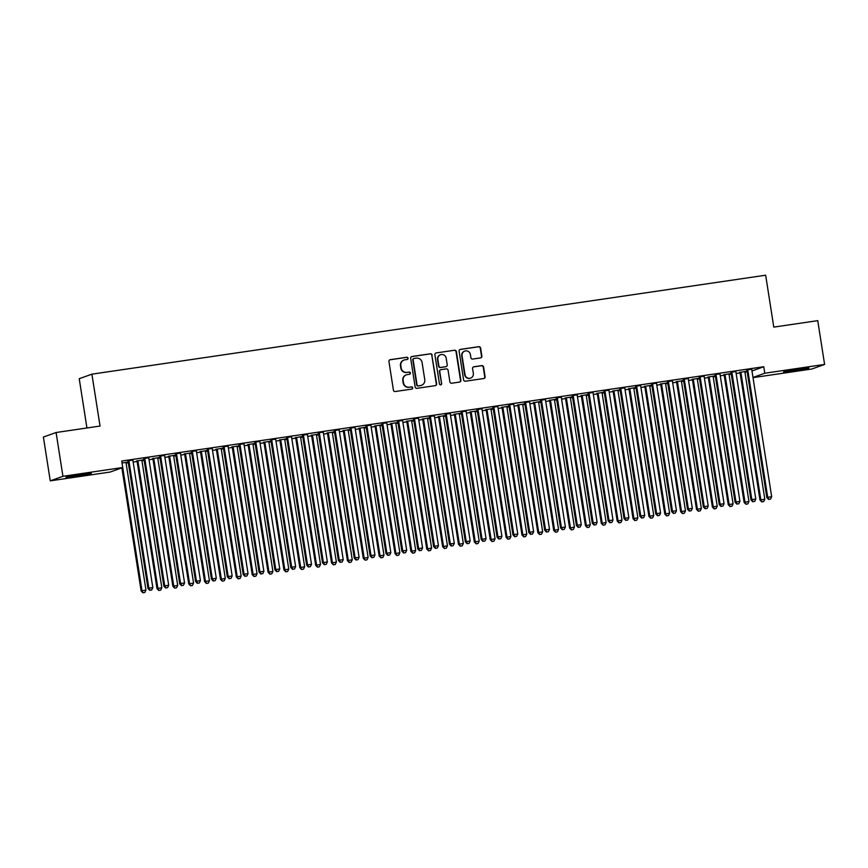 <?xml version="1.0" encoding="UTF-8"?>
<svg xmlns="http://www.w3.org/2000/svg" width="868" height="868" viewBox="0 0 868 868"><rect width="100%" height="100%" fill="white"/><g stroke="black" fill="none" stroke-linecap="round" stroke-linejoin="round"><path stroke-width="1.3" d="M408.058 358.213A1.128 1.096 70.3 0 0 406.799 357.258L390.242 359.688A1.617 1.573 70.3 0 0 388.94 361.5L393.421 390.166A1.617 1.573 70.3 0 0 395.233 391.522L411.779 389.092A1.128 1.096 70.3 0 0 412.701 387.822A1.128 1.096 70.3 0 0 411.432 386.868L409.295 387.182A5.165 5.034 70.3 0 1 403.511 382.821L403.132 380.434A5.165 5.034 70.3 0 1 407.32 374.607L409.468 374.292A1.128 1.096 70.3 0 0 410.38 373.012A1.128 1.096 70.3 0 0 409.11 372.057L406.973 372.372A5.165 5.034 70.3 0 1 401.19 368.01L400.821 365.623A5.165 5.034 70.3 0 1 405.009 359.797L407.146 359.482A1.128 1.096 70.3 0 0 408.058 358.213M407.179 359.482A1.128 1.096 70.3 0 0 406.452 357.377L389.906 359.808A1.617 1.573 70.3 0 0 389.786 359.829M411.812 389.092A1.128 1.096 70.3 0 0 411.096 386.987L409.295 387.182M409.49 374.282A1.128 1.096 70.3 0 0 408.774 372.188L406.973 372.372M793.536 370.918A12.814 0.542 -8.9 0 1 783.544 371.938A12.814 0.542 -8.9 0 1 798.875 368.998A12.814 0.542 -8.9 0 1 808.867 367.967A12.814 0.542 -8.9 0 1 793.536 370.918M75.983 476.293A12.814 0.542 -8.9 0 1 65.99 477.324A12.814 0.542 -8.9 0 1 81.321 474.384A12.814 0.542 -8.9 0 1 91.314 473.353A12.814 0.542 -8.9 0 1 75.983 476.293M480.546 357.898A1.617 1.573 70.3 0 0 481.859 356.086L480.601 348.046A1.617 1.573 70.3 0 0 478.789 346.679L460.42 349.381A1.617 1.573 70.3 0 0 459.107 351.204L463.599 379.858A1.617 1.573 70.3 0 0 465.4 381.215L483.78 378.524A1.617 1.573 70.3 0 0 485.093 376.701L483.563 366.99A1.617 1.573 70.3 0 0 481.762 365.623L473.895 366.784A1.617 1.573 70.3 0 0 472.583 368.596L473.342 373.414A4.318 4.21 70.3 0 1 470.63 378.09A4.318 4.21 70.3 0 1 465.009 374.64L462.058 355.771A4.318 4.21 70.3 0 1 464.76 351.106A4.318 4.21 70.3 0 1 470.391 354.556L470.879 357.692A1.617 1.573 70.3 0 0 472.691 359.059L480.546 357.898M751.981 370.961L763.764 366.741L121.737 461.027L122.757 467.516L110.084 472.062L50.257 480.85L62.941 476.304L122.757 467.516M763.764 366.741L764.773 373.229L824.6 364.441L811.916 368.987L753.023 377.634M50.257 480.85L43.4 437.06L56.084 432.514L100.037 426.058L91.91 374.162L765.663 275.21L773.789 327.106L817.743 320.65L824.6 364.441M56.084 432.514L62.941 476.304M432.166 355.153A1.617 1.573 70.3 0 0 430.354 353.797L411.974 356.498A1.617 1.573 70.3 0 0 410.662 358.31L415.154 386.965A1.617 1.573 70.3 0 0 416.966 388.332L435.345 385.631A1.617 1.573 70.3 0 0 436.647 383.808L431.819 355.283A1.617 1.573 70.3 0 0 430.007 353.916L411.627 356.618A1.617 1.573 70.3 0 0 411.508 356.639M436.192 352.94L454.572 350.238A1.617 1.573 70.3 0 1 456.384 351.605L460.865 380.26A1.617 1.573 70.3 0 1 459.563 382.072L451.696 383.233A1.617 1.573 70.3 0 1 449.884 381.866L448.072 370.245A1.617 1.573 70.3 0 0 446.26 368.889L441.042 369.649A1.617 1.573 70.3 0 0 439.74 371.471L441.628 383.569A1.128 1.096 70.3 0 1 440.922 384.795A1.128 1.096 70.3 0 1 439.447 383.895L434.89 354.752A1.617 1.573 70.3 0 1 436.192 352.94L454.572 350.238M91.91 374.162L79.227 378.708L86.941 427.978M735.977 371.526L730.78 372.296M731.181 373.5L723.923 374.748M729.12 373.989L730.845 373.555M704.241 376.191L699.044 376.951M699.445 378.166L692.187 379.414M697.384 378.643L699.109 378.209M672.505 380.846L667.308 381.616M667.709 382.821L660.45 384.068M665.647 383.309L667.373 382.875M640.768 385.511L635.571 386.271M635.973 387.486L628.714 388.734M633.911 387.974L635.636 387.529M609.032 390.177L603.835 390.936M604.236 392.152L596.978 393.399M602.175 392.629L603.9 392.195M577.296 394.831L572.099 395.602M572.5 396.806L565.242 398.054M570.439 397.294L572.164 396.86M545.56 399.497L540.363 400.256M540.764 401.472L533.505 402.719M538.702 401.949L540.428 401.515M513.823 404.152L508.626 404.922M509.028 406.126L501.769 407.374M506.966 406.615L508.691 406.181M482.087 408.817L476.89 409.577M477.291 410.792L470.033 412.04M475.23 411.269L476.955 410.835M450.351 413.483L445.154 414.242M445.555 415.446L438.297 416.694M443.494 415.935L445.23 415.501M418.615 418.137L413.418 418.897M413.819 420.112L406.56 421.36M411.757 420.6L413.493 420.166M386.878 422.803L381.681 423.562M382.083 424.777L374.824 426.025M380.021 425.255L381.757 424.821M355.142 427.457L349.945 428.228M350.346 429.432L343.088 430.68M348.285 429.92L350.021 429.486M323.406 432.123L318.209 432.882M318.61 434.098L311.352 435.345M316.56 434.575L318.285 434.141M291.67 436.778L286.473 437.548M286.874 438.752L279.615 440M284.823 439.241L286.548 438.807M259.933 441.443L254.736 442.203M255.138 443.418L247.879 444.666M253.087 443.906L254.812 443.461M228.197 446.109L223 446.868M223.401 448.083L216.143 449.331M221.351 448.561L223.076 448.127M196.461 450.763L191.264 451.534M191.665 452.738L184.407 453.986M189.615 453.226L191.34 452.792M164.725 455.429L159.528 456.188M159.929 457.403L152.681 458.651M157.878 457.881L159.603 457.447M132.988 460.083L127.791 460.854M126.142 462.546L127.867 462.112M122.041 462.969L128.193 462.058M126.088 463.078L128.301 462.752M133.151 462.036L137.068 461.472M141.951 460.745L144.175 460.42M149.025 459.714L152.931 459.139M157.824 458.423L160.037 458.098M164.887 457.382L168.804 456.807M173.687 456.091L175.911 455.765M180.761 455.049L184.667 454.474M189.56 453.758L191.774 453.432M196.624 452.716L200.541 452.141M205.423 451.425L207.647 451.1M212.497 450.384L216.403 449.819M221.297 449.092L223.51 448.767M228.36 448.062L232.277 447.487M237.159 446.77L239.384 446.445M244.233 445.729L248.139 445.154M253.033 444.438L255.246 444.112M260.096 443.396L264.013 442.821M268.896 442.105L271.12 441.779M275.97 441.063L279.876 440.488M284.769 439.772L286.983 439.447M291.832 438.731L295.738 438.166M300.632 437.439L302.856 437.114M307.706 436.409L311.612 435.834M316.505 435.118L318.719 434.792M323.569 434.076L327.475 433.501M332.368 432.785L334.592 432.459M339.442 431.743L343.348 431.168M348.242 430.452L350.455 430.127M355.305 429.41L359.211 428.835M364.104 428.119L366.329 427.794M371.178 427.089L375.084 426.514M379.978 425.787L382.191 425.461M387.041 424.756L390.947 424.181M395.841 423.465L398.065 423.139M402.915 422.423L406.821 421.848M411.714 421.132L413.928 420.806M418.777 420.09L422.683 419.515M427.577 418.799L429.801 418.474M434.651 417.758L438.557 417.183M443.45 416.466L445.664 416.141M450.514 415.436L454.42 414.861M459.313 414.134L461.537 413.808M466.387 413.103L470.293 412.528M475.187 411.812L477.4 411.486M482.25 410.77L486.156 410.195M491.049 409.479L493.274 409.154M498.124 408.437L502.029 407.862M506.923 407.146L509.136 406.821M513.986 406.105L517.892 405.53M522.786 404.814L524.999 404.488M529.86 403.783L533.766 403.208M538.659 402.481L540.872 402.155M545.722 401.45L549.628 400.875M554.522 400.159L556.735 399.833M561.596 399.117L565.502 398.542M570.395 397.826L572.609 397.501M577.459 396.784L581.365 396.209M586.258 395.493L588.471 395.168M593.332 394.452L597.238 393.888M602.132 393.161L604.345 392.835M609.195 392.13L613.101 391.555M617.994 390.839L620.208 390.513M625.068 389.797L628.975 389.222M633.868 388.506L636.081 388.18M640.931 387.464L644.837 386.889M649.731 386.173L651.944 385.848M656.805 385.132L660.711 384.557M665.604 383.84L667.817 383.515M672.667 382.799L676.573 382.235M681.467 381.508L683.68 381.182M688.541 380.477L692.447 379.902M697.34 379.186L699.554 378.86M704.404 378.144L708.31 377.569M713.203 376.853L715.416 376.528M720.266 375.811L724.183 375.236M729.077 374.52L731.29 374.195M736.14 373.479L740.046 372.904M744.939 372.188L747.153 371.862M144.066 459.736L136.808 460.973M142.005 460.214L143.73 459.78M148.862 457.761L143.665 458.521M175.803 455.071L168.544 456.318M173.741 455.559L175.466 455.114M180.598 453.096L175.401 453.856M207.539 450.405L200.28 451.653M205.477 450.893L207.202 450.459M212.334 448.43L207.137 449.201M239.275 445.751L232.016 446.998M237.214 446.228L238.939 445.794M244.071 443.776L238.874 444.535M271.011 441.085L263.753 442.333M268.95 441.573L270.675 441.139M275.807 439.11L270.61 439.881M302.748 436.43L295.489 437.678M300.686 436.908L302.411 436.474M307.543 434.456L302.346 435.215M334.484 431.765L327.225 433.013M332.422 432.253L334.147 431.819M339.279 429.79L334.082 430.55M366.22 427.099L358.961 428.347M364.159 427.588L365.884 427.154M371.016 425.125L365.808 425.895M397.956 422.445L390.698 423.692M395.895 422.922L397.62 422.488M402.752 420.47L397.544 421.23M429.693 417.779L422.434 419.027M427.631 418.267L429.356 417.834M434.488 415.805L429.28 416.575M461.429 413.125L454.17 414.372M459.367 413.602L461.092 413.168M466.224 411.15L461.016 411.909M493.165 408.459L485.906 409.707M491.104 408.947L492.829 408.513M497.961 406.484L492.753 407.255M524.901 403.804L517.643 405.041M522.84 404.282L524.565 403.848M529.686 401.83L524.489 402.589M556.627 399.139L549.379 400.387M554.576 399.627L556.301 399.182M561.422 397.164L556.225 397.924M588.363 394.473L581.115 395.721M586.312 394.962L588.037 394.528M593.159 392.499L587.962 393.269M620.099 389.819L612.851 391.067M618.049 390.296L619.774 389.862M624.895 387.844L619.698 388.604M651.835 385.153L644.588 386.401M649.785 385.642L651.51 385.208M656.631 383.179L651.434 383.949M683.572 380.499L676.324 381.746M681.521 380.976L683.246 380.542M688.367 378.524L683.17 379.283M715.308 375.833L708.06 377.081M713.257 376.321L714.982 375.887M720.104 373.858L714.906 374.618M747.044 371.168L739.796 372.415M744.994 371.656L746.719 371.222M751.84 369.193L746.643 369.963M752.99 377.45L764.773 373.229M404.054 360.036L403.718 360.155A5.165 5.034 70.3 0 0 400.474 365.743L400.821 365.623M406.625 372.491A5.165 5.034 70.3 0 1 400.853 368.13L400.474 365.743M406.376 374.835L406.04 374.965A5.165 5.034 70.3 0 0 402.795 380.553L403.132 380.434M408.947 387.302A5.165 5.034 70.3 0 1 403.164 382.94L402.795 380.553M435.465 385.609A1.617 1.573 70.3 0 0 436.311 383.938L431.819 355.283M414.036 358.473A1.128 1.096 70.3 0 0 413.125 359.743L417.063 384.893A1.128 1.096 70.3 0 0 418.322 385.848L420.579 385.522A5.165 5.034 70.3 0 0 424.767 379.696L422.076 362.499A5.165 5.034 70.3 0 0 416.293 358.137L414.036 358.473M413.83 358.527L413.493 358.647A1.128 1.096 70.3 0 0 412.777 359.873L413.125 359.743M421.533 385.284L421.186 385.403A5.165 5.034 70.3 0 1 420.242 385.642L417.985 385.978A1.128 1.096 70.3 0 1 416.716 385.023L412.777 359.873M459.682 382.05A1.617 1.573 70.3 0 0 460.528 380.379L456.036 351.724A1.617 1.573 70.3 0 0 454.235 350.357M440.749 369.725L440.401 369.844A1.617 1.573 70.3 0 0 439.392 371.591L441.628 383.569M440.749 384.839A1.128 1.096 70.3 0 0 441.291 383.689M446.185 358.191A4.318 4.21 70.3 0 0 440.553 354.741A4.318 4.21 70.3 0 0 437.852 359.406L438.882 366.057A1.617 1.573 70.3 0 0 440.694 367.424L445.913 366.654A1.617 1.573 70.3 0 0 447.215 364.831L446.185 358.191M440.553 354.741L440.217 354.86A4.318 4.21 70.3 0 0 437.505 359.536L437.852 359.406M446.206 366.578L445.859 366.708A1.617 1.573 70.3 0 1 445.566 366.773L440.347 367.544A1.617 1.573 70.3 0 1 438.546 366.177L437.505 359.536M464.76 351.106L464.423 351.225A4.318 4.21 70.3 0 0 461.711 355.902L462.058 355.771M470.63 378.09L470.293 378.209A4.318 4.21 70.3 0 1 464.662 374.759L461.711 355.902M483.899 378.491A1.617 1.573 70.3 0 0 484.745 376.82L483.226 367.11A1.617 1.573 70.3 0 0 481.414 365.743L473.548 366.904A1.617 1.573 70.3 0 0 473.429 366.925M480.677 357.876A1.617 1.573 70.3 0 0 481.512 356.205L480.254 348.166A1.617 1.573 70.3 0 0 478.452 346.799L460.073 349.5A1.617 1.573 70.3 0 0 459.953 349.522M121.867 467.841L141.137 590.956L145.965 590.066L126.099 463.23A1.638 1.606 -109.7 0 1 126.12 462.611L126.185 462.362M122.724 467.537L141.994 590.641L142.916 592.79L144.847 592.432L143.263 592.67M145.965 590.066L144.847 592.432M142.916 592.79L141.137 590.956M128.985 461.353L128.138 461.667L147.994 588.493L148.851 588.189L128.985 461.353A1.638 1.606 70.3 0 0 128.779 460.767L128.648 460.539M150.11 590.207L151.705 589.98L150.11 590.207L148.851 588.189L152.822 587.603L132.956 460.778A1.638 1.606 70.3 0 1 132.978 460.149L133.032 459.899M128.138 461.667A1.638 1.606 70.3 0 0 127.922 461.071L127.694 460.68M147.994 588.493L149.773 590.338M151.705 589.98L152.822 587.603M136.71 460.81L136.938 461.201A1.638 1.606 -109.7 0 1 137.144 461.787L157.01 588.623L161.828 587.734L141.972 460.897A1.638 1.606 -109.7 0 1 141.994 460.279L142.048 460.029M137.665 460.669L137.795 460.897A1.638 1.606 -109.7 0 1 138.001 461.483L157.868 588.309L158.79 590.457L160.721 590.11L159.126 590.338M161.828 587.734L160.721 590.11M158.79 590.457L157.01 588.623M152.584 458.478L152.811 458.868A1.638 1.606 -109.7 0 1 153.018 459.465L172.873 586.291L177.701 585.401L157.835 458.575A1.638 1.606 -109.7 0 1 157.857 457.946L157.911 457.696M153.528 458.337L153.669 458.564A1.638 1.606 -109.7 0 1 153.875 459.15L173.73 585.987L174.652 588.135L176.584 587.777L175 588.005M177.701 585.401L176.584 587.777M174.652 588.135L172.873 586.291M144.858 459.031L144.001 459.335L163.868 586.16L164.714 585.857L144.858 459.031A1.638 1.606 70.3 0 0 144.652 458.434L144.522 458.217M165.983 587.886L167.567 587.647L165.983 587.886L164.714 585.857L168.685 585.271L148.829 458.445A1.638 1.606 70.3 0 1 148.84 457.816L148.905 457.566M144.001 459.335A1.638 1.606 70.3 0 0 143.795 458.749L143.567 458.358M163.868 586.16L165.636 588.005M167.567 587.647L168.685 585.271M160.721 456.698L159.875 457.002L179.73 583.828L180.587 583.524L160.721 456.698A1.638 1.606 70.3 0 0 160.515 456.112L160.385 455.884M181.846 585.553L183.441 585.314L181.846 585.553L180.587 583.524L184.558 582.938L164.692 456.112A1.638 1.606 70.3 0 1 164.714 455.494L164.768 455.244M159.875 457.002A1.638 1.606 70.3 0 0 159.658 456.416L159.43 456.026M179.73 583.828L181.51 585.672M183.441 585.314L184.558 582.938M168.446 456.156L168.674 456.546A1.638 1.606 -109.7 0 1 168.88 457.132L188.747 583.958L193.564 583.068L173.708 456.243A1.638 1.606 -109.7 0 1 173.73 455.613L173.784 455.364M169.401 456.015L169.531 456.232A1.638 1.606 -109.7 0 1 169.737 456.828L189.604 583.654L190.526 585.802L192.457 585.444L190.862 585.683M193.564 583.068L192.457 585.444M190.526 585.802L188.747 583.958M184.309 453.823L184.548 454.214A1.638 1.606 -109.7 0 1 184.754 454.799L204.609 581.625L209.438 580.735L189.571 453.91A1.638 1.606 -109.7 0 1 189.593 453.291L189.647 453.031M185.264 453.682L185.405 453.899A1.638 1.606 -109.7 0 1 185.611 454.496L205.466 581.321L206.389 583.47L208.32 583.112L206.736 583.35M209.438 580.735L208.32 583.112M206.389 583.47L204.609 581.625M176.595 454.365L175.737 454.669L195.604 581.506L196.45 581.191L176.595 454.365A1.638 1.606 70.3 0 0 176.388 453.78L176.258 453.552M197.72 583.22L199.304 582.992L197.72 583.22L196.45 581.191L200.421 580.616L180.566 453.78A1.638 1.606 70.3 0 1 180.577 453.161L180.642 452.912M175.737 454.669A1.638 1.606 70.3 0 0 175.531 454.083L175.303 453.693M195.604 581.506L197.372 583.339M199.304 582.992L200.421 580.616M192.457 452.033L191.6 452.336L211.466 579.173L212.324 578.869L192.457 452.033A1.638 1.606 70.3 0 0 192.251 451.447L192.121 451.219M213.582 580.887L215.177 580.659L213.582 580.887L212.324 578.869L216.295 578.283L196.428 451.447A1.638 1.606 70.3 0 1 196.45 450.828L196.504 450.579M191.6 452.336A1.638 1.606 70.3 0 0 191.394 451.751L191.166 451.36M211.466 579.173L213.246 581.017M215.177 580.659L216.295 578.283M200.183 451.49L200.41 451.881A1.638 1.606 -109.7 0 1 200.617 452.467L220.483 579.303L225.3 578.413L205.445 451.577A1.638 1.606 -109.7 0 1 205.466 450.959L205.521 450.709M201.137 451.349L201.267 451.577A1.638 1.606 -109.7 0 1 201.474 452.163L221.34 578.989L222.262 581.137L224.183 580.79L222.599 581.017M225.3 578.413L224.183 580.79M222.262 581.137L220.483 579.303M208.331 449.7L207.474 450.015L227.329 576.84L228.186 576.536L208.331 449.7A1.638 1.606 70.3 0 0 208.125 449.114L207.994 448.886M229.456 578.555L231.04 578.327L229.456 578.555L228.186 576.536L232.157 575.951L212.302 449.125A1.638 1.606 70.3 0 1 212.313 448.496L212.378 448.246M207.474 450.015A1.638 1.606 70.3 0 0 207.268 449.418L207.04 449.027M227.329 576.84L229.109 578.685M231.04 578.327L232.157 575.951M216.045 449.157L216.284 449.548A1.638 1.606 -109.7 0 1 216.49 450.134L236.346 576.97L241.174 576.081L221.307 449.244A1.638 1.606 -109.7 0 1 221.329 448.626L221.383 448.376M217 449.016L217.13 449.244A1.638 1.606 -109.7 0 1 217.347 449.83L237.203 576.656L238.125 578.815L240.056 578.457L238.472 578.685M241.174 576.081L240.056 578.457M238.125 578.815L236.346 576.97M224.194 447.378L223.336 447.682L243.203 574.507L244.06 574.204L224.194 447.378A1.638 1.606 70.3 0 0 223.987 446.781L223.857 446.564M245.318 576.233L246.913 575.994L245.318 576.233L244.06 574.204L248.031 573.618L228.165 446.792A1.638 1.606 70.3 0 1 228.186 446.174L228.241 445.913M223.336 447.682A1.638 1.606 70.3 0 0 223.13 447.096L222.902 446.705M243.203 574.507L244.982 576.352M246.913 575.994L248.031 573.618M231.919 446.825L232.147 447.215A1.638 1.606 -109.7 0 1 232.353 447.812L252.219 574.638L257.036 573.748L237.181 446.922A1.638 1.606 -109.7 0 1 237.203 446.293L237.257 446.043M232.874 446.684L233.004 446.911A1.638 1.606 -109.7 0 1 233.21 447.497L253.076 574.334L253.998 576.482L255.919 576.124L254.335 576.352M257.036 573.748L255.919 576.124M253.998 576.482L252.219 574.638M240.067 445.045L239.21 445.349L259.065 572.175L259.923 571.871L240.067 445.045A1.638 1.606 70.3 0 0 239.861 444.459L239.731 444.232M261.192 573.9L262.776 573.661L261.192 573.9L259.923 571.871L263.894 571.285L244.038 444.459A1.638 1.606 70.3 0 1 244.049 443.841L244.114 443.591M239.21 445.349A1.638 1.606 70.3 0 0 239.004 444.763L238.776 444.373M259.065 572.175L260.845 574.019M262.776 573.661L263.894 571.285M247.781 444.503L248.02 444.893A1.638 1.606 -109.7 0 1 248.226 445.479L268.082 572.305L272.91 571.415L253.044 444.59A1.638 1.606 -109.7 0 1 253.065 443.96L253.12 443.711M248.736 444.362L248.866 444.579A1.638 1.606 -109.7 0 1 249.083 445.175L268.939 572.001L269.861 574.149L271.793 573.791L270.208 574.03M272.91 571.415L271.793 573.791M269.861 574.149L268.082 572.305M255.93 442.713L255.073 443.016L274.939 569.853L275.796 569.538L255.93 442.713A1.638 1.606 70.3 0 0 255.724 442.127L255.593 441.899M277.055 571.567L278.65 571.339L277.055 571.567L275.796 569.538L279.767 568.963L259.901 442.127A1.638 1.606 70.3 0 1 259.923 441.508L259.977 441.259M255.073 443.016A1.638 1.606 70.3 0 0 254.867 442.43L254.639 442.04M274.939 569.853L276.718 571.686M278.65 571.339L279.767 568.963M263.655 442.17L263.883 442.561A1.638 1.606 -109.7 0 1 264.089 443.147L283.955 569.972L288.773 569.082L268.917 442.257A1.638 1.606 -109.7 0 1 268.939 441.638L268.993 441.378M264.61 442.029L264.74 442.246A1.638 1.606 -109.7 0 1 264.946 442.843L284.812 569.668L285.735 571.817L287.655 571.459L286.071 571.697M288.773 569.082L287.655 571.459M285.735 571.817L283.955 569.972M271.803 440.38L270.946 440.694L290.802 567.52L291.659 567.216L271.803 440.38A1.638 1.606 70.3 0 0 271.597 439.794L271.467 439.566M292.928 569.234L294.512 569.007L292.928 569.234L291.659 567.216L295.63 566.63L275.774 439.805A1.638 1.606 70.3 0 1 275.785 439.175L275.85 438.926M270.946 440.694A1.638 1.606 70.3 0 0 270.74 440.098L270.512 439.707M290.802 567.52L292.581 569.365M294.512 569.007L295.63 566.63M279.518 439.837L279.746 440.228A1.638 1.606 -109.7 0 1 279.963 440.814L299.818 567.65L304.646 566.761L284.78 439.924A1.638 1.606 -109.7 0 1 284.802 439.306L284.856 439.056M280.472 439.696L280.603 439.924A1.638 1.606 -109.7 0 1 280.82 440.51L300.675 567.336L301.597 569.484L303.529 569.137L301.945 569.365M304.646 566.761L303.529 569.137M301.597 569.484L299.818 567.65M287.666 438.047L286.809 438.362L306.675 565.187L307.532 564.884L287.666 438.047A1.638 1.606 70.3 0 0 287.46 437.461L287.33 437.244M308.791 566.902L310.386 566.674L308.791 566.902L307.532 564.884L311.504 564.298L291.637 437.472A1.638 1.606 70.3 0 1 291.659 436.843L291.713 436.593M286.809 438.362A1.638 1.606 70.3 0 0 286.603 437.765L286.375 437.374M306.675 565.187L308.455 567.032M310.386 566.674L311.504 564.298M295.391 437.505L295.619 437.895A1.638 1.606 -109.7 0 1 295.825 438.481L315.692 565.318L320.509 564.428L300.654 437.591A1.638 1.606 -109.7 0 1 300.675 436.973L300.729 436.723M296.346 437.363L296.476 437.591A1.638 1.606 -109.7 0 1 296.682 438.177L316.549 565.014L317.471 567.162L319.391 566.804L317.807 567.032M320.509 564.428L319.391 566.804M317.471 567.162L315.692 565.318M303.54 435.725L302.682 436.029L322.538 562.855L323.395 562.551L303.54 435.725A1.638 1.606 70.3 0 0 303.333 435.128L303.192 434.911M324.665 564.58L326.249 564.341L324.665 564.58L323.395 562.551L327.366 561.965L307.5 435.139A1.638 1.606 70.3 0 1 307.522 434.521L307.587 434.26M302.682 436.029A1.638 1.606 70.3 0 0 302.476 435.443L302.248 435.052M322.538 562.855L324.317 564.699M326.249 564.341L327.366 561.965M311.254 435.172L311.482 435.562A1.638 1.606 -109.7 0 1 311.699 436.159L331.554 562.985L336.383 562.095L316.516 435.269A1.638 1.606 -109.7 0 1 316.538 434.64L316.592 434.391M312.209 435.031L312.339 435.259A1.638 1.606 -109.7 0 1 312.556 435.844L332.411 562.681L333.334 564.829L335.265 564.471L333.681 564.699M336.383 562.095L335.265 564.471M333.334 564.829L331.554 562.985M319.402 433.392L318.545 433.696L338.411 560.533L339.269 560.218L319.402 433.392A1.638 1.606 70.3 0 0 319.196 432.806L319.066 432.579M340.527 562.247L342.122 562.008L340.527 562.247L339.269 560.218L343.229 559.643L323.373 432.806A1.638 1.606 70.3 0 1 323.395 432.188L323.449 431.939M318.545 433.696A1.638 1.606 70.3 0 0 318.339 433.11L318.111 432.72M338.411 560.533L340.191 562.366M342.122 562.008L343.229 559.643M327.127 432.85L327.355 433.24A1.638 1.606 -109.7 0 1 327.561 433.826L347.428 560.652L352.245 559.762L332.39 432.937A1.638 1.606 -109.7 0 1 332.411 432.318L332.466 432.058M328.082 432.709L328.212 432.926A1.638 1.606 -109.7 0 1 328.419 433.523L348.285 560.348L349.207 562.497L351.128 562.139L349.544 562.377M352.245 559.762L351.128 562.139M349.207 562.497L347.428 560.652M335.276 431.06L334.419 431.363L354.274 558.2L355.131 557.885L335.276 431.06A1.638 1.606 70.3 0 0 335.07 430.474L334.929 430.246M356.401 559.914L357.985 559.686L356.401 559.914L355.131 557.885L359.102 557.31L339.236 430.474A1.638 1.606 70.3 0 1 339.258 429.855L339.323 429.606M334.419 431.363A1.638 1.606 70.3 0 0 334.213 430.778L333.985 430.387M354.274 558.2L356.054 560.034M357.985 559.686L359.102 557.31M342.99 430.517L343.218 430.908A1.638 1.606 -109.7 0 1 343.435 431.494L363.291 558.319L368.119 557.43L348.252 430.604A1.638 1.606 -109.7 0 1 348.274 429.986L348.328 429.736M343.945 430.376L344.075 430.604A1.638 1.606 -109.7 0 1 344.292 431.19L364.148 558.015L365.07 560.164L367.001 559.806L365.417 560.044M368.119 557.43L367.001 559.806M365.07 560.164L363.291 558.319M351.139 428.727L350.281 429.042L370.148 555.867L371.005 555.563L351.139 428.727A1.638 1.606 70.3 0 0 350.932 428.141L350.802 427.913M372.264 557.582L373.858 557.354L372.264 557.582L371.005 555.563L374.965 554.977L355.11 428.152A1.638 1.606 70.3 0 1 355.131 427.523L355.186 427.273M350.281 429.042A1.638 1.606 70.3 0 0 350.075 428.445L349.847 428.054M370.148 555.867L371.927 557.712M373.858 557.354L374.965 554.977M358.864 428.184L359.092 428.575A1.638 1.606 -109.7 0 1 359.298 429.161L379.164 555.997L383.981 555.108L364.126 428.271A1.638 1.606 -109.7 0 1 364.148 427.653L364.202 427.403M359.819 428.043L359.949 428.271A1.638 1.606 -109.7 0 1 360.155 428.857L380.021 555.683L380.944 557.831L382.864 557.484L381.28 557.712M383.981 555.108L382.864 557.484M380.944 557.831L379.164 555.997M367.012 426.394L366.155 426.709L386.01 553.534L386.868 553.231L367.012 426.394A1.638 1.606 70.3 0 0 366.806 425.808L366.665 425.591M388.137 555.26L389.721 555.021L388.137 555.26L386.868 553.231L390.839 552.645L370.972 425.819A1.638 1.606 70.3 0 1 370.994 425.19L371.048 424.94M366.155 426.709A1.638 1.606 70.3 0 0 365.949 426.123L365.721 425.721M386.01 553.534L387.79 555.379M389.721 555.021L390.839 552.645M374.726 425.852L374.954 426.242A1.638 1.606 -109.7 0 1 375.171 426.839L395.027 553.665L399.855 552.775L379.989 425.938A1.638 1.606 -109.7 0 1 380.01 425.32L380.065 425.07M375.681 425.711L375.811 425.938A1.638 1.606 -109.7 0 1 376.028 426.524L395.884 553.361L396.806 555.509L398.738 555.151L397.153 555.379M399.855 552.775L398.738 555.151M396.806 555.509L395.027 553.665M382.875 424.072L382.018 424.376L401.884 551.202L402.741 550.898L382.875 424.072A1.638 1.606 70.3 0 0 382.669 423.476L382.538 423.259M404 552.927L405.595 552.688L404 552.927L402.741 550.898L406.701 550.312L386.846 423.486A1.638 1.606 70.3 0 1 386.868 422.868L386.922 422.607M382.018 424.376A1.638 1.606 70.3 0 0 381.811 423.79L381.584 423.4M401.884 551.202L403.663 553.046M405.595 552.688L406.701 550.312M390.6 423.519L390.828 423.909A1.638 1.606 -109.7 0 1 391.034 424.506L410.9 551.332L415.718 550.442L395.862 423.617A1.638 1.606 -109.7 0 1 395.884 422.987L395.938 422.738M391.555 423.378L391.685 423.606A1.638 1.606 -109.7 0 1 391.891 424.192L411.757 551.028L412.68 553.176L414.6 552.818L413.016 553.046M415.718 550.442L414.6 552.818M412.68 553.176L410.9 551.332M398.748 421.739L397.891 422.043L417.747 548.88L418.604 548.565L398.748 421.739A1.638 1.606 70.3 0 0 398.531 421.154L398.401 420.926M419.873 550.594L421.457 550.355L419.873 550.594L418.604 548.565L422.575 547.99L402.709 421.154A1.638 1.606 70.3 0 1 402.73 420.535L402.785 420.286M397.891 422.043A1.638 1.606 70.3 0 0 397.685 421.457L397.446 421.067M417.747 548.88L419.526 550.713M421.457 550.355L422.575 547.99M406.463 421.197L406.691 421.588A1.638 1.606 -109.7 0 1 406.908 422.173L426.763 548.999L431.591 548.109L411.725 421.284A1.638 1.606 -109.7 0 1 411.747 420.665L411.801 420.405M407.417 421.056L407.548 421.273A1.638 1.606 -109.7 0 1 407.765 421.87L427.62 548.695L428.542 550.844L430.474 550.486L428.89 550.724M431.591 548.109L430.474 550.486M428.542 550.844L426.763 548.999M414.611 419.407L413.754 419.711L433.62 546.547L434.477 546.232L414.611 419.407A1.638 1.606 70.3 0 0 414.405 418.821L414.275 418.593M435.736 548.261L437.32 548.034L435.736 548.261L434.477 546.232L438.438 545.657L418.582 418.821A1.638 1.606 70.3 0 1 418.604 418.202L418.658 417.953M413.754 419.711A1.638 1.606 70.3 0 0 413.548 419.125L413.32 418.734M433.62 546.547L435.4 548.381M437.32 548.034L438.438 545.657M422.336 418.864L422.564 419.255A1.638 1.606 -109.7 0 1 422.77 419.841L442.637 546.677L447.454 545.777L427.599 418.951A1.638 1.606 -109.7 0 1 427.62 418.333L427.674 418.083M423.291 418.723L423.421 418.951A1.638 1.606 -109.7 0 1 423.627 419.537L443.494 546.363L444.416 548.511L446.336 548.153L444.752 548.392M447.454 545.777L446.336 548.153M444.416 548.511L442.637 546.677M430.485 417.074L429.627 417.389L449.483 544.214L450.34 543.91L430.485 417.074A1.638 1.606 70.3 0 0 430.268 416.488L430.137 416.26M451.61 545.929L453.194 545.701L451.61 545.929L450.34 543.91L454.311 543.325L434.445 416.499A1.638 1.606 70.3 0 1 434.467 415.87L434.521 415.62M429.627 417.389A1.638 1.606 70.3 0 0 429.421 416.792L429.183 416.401M449.483 544.214L451.262 546.059M453.194 545.701L454.311 543.325M438.199 416.531L438.427 416.922A1.638 1.606 -109.7 0 1 438.644 417.508L458.499 544.344L463.328 543.455L443.461 416.618A1.638 1.606 -109.7 0 1 443.483 416L443.537 415.75M439.154 416.39L439.284 416.618A1.638 1.606 -109.7 0 1 439.501 417.204L459.356 544.03L460.279 546.178L462.21 545.831L460.626 546.059M463.328 543.455L462.21 545.831M460.279 546.178L458.499 544.344M446.347 414.741L445.49 415.056L465.356 541.882L466.214 541.578L446.347 414.741A1.638 1.606 70.3 0 0 446.141 414.155L446.011 413.938M467.472 543.607L469.056 543.368L467.472 543.607L466.214 541.578L470.174 540.992L450.318 414.166A1.638 1.606 70.3 0 1 450.34 413.537L450.394 413.287M445.49 415.056A1.638 1.606 70.3 0 0 445.284 414.47L445.056 414.069M465.356 541.882L467.136 543.726M469.056 543.368L470.174 540.992M454.072 414.199L454.3 414.589A1.638 1.606 -109.7 0 1 454.506 415.186L474.373 542.012L479.19 541.122L459.335 414.296A1.638 1.606 -109.7 0 1 459.356 413.667L459.411 413.418M455.027 414.058L455.157 414.286A1.638 1.606 -109.7 0 1 455.364 414.871L475.23 541.708L476.141 543.856L478.073 543.498L476.489 543.726M479.19 541.122L478.073 543.498M476.141 543.856L474.373 542.012M462.221 412.419L461.364 412.723L481.219 539.549L482.076 539.245L462.221 412.419A1.638 1.606 70.3 0 0 462.004 411.823L461.874 411.606M483.346 541.274L484.93 541.035L483.346 541.274L482.076 539.245L486.047 538.659L466.181 411.833A1.638 1.606 70.3 0 1 466.203 411.215L466.257 410.955M461.364 412.723A1.638 1.606 70.3 0 0 461.147 412.137L460.919 411.747M481.219 539.549L482.999 541.393M484.93 541.035L486.047 538.659M469.935 411.866L470.163 412.267A1.638 1.606 -109.7 0 1 470.38 412.853L490.236 539.679L495.064 538.789L475.197 411.964A1.638 1.606 -109.7 0 1 475.219 411.334L475.273 411.085M470.89 411.736L471.02 411.953A1.638 1.606 -109.7 0 1 471.237 412.539L491.093 539.375L492.015 541.524L493.946 541.165L492.362 541.404M495.064 538.789L493.946 541.165M492.015 541.524L490.236 539.679M478.084 410.087L477.226 410.39L497.093 537.227L497.95 536.912L478.084 410.087A1.638 1.606 70.3 0 0 477.877 409.501L477.747 409.273M499.209 538.941L500.793 538.713L499.209 538.941L497.95 536.912L501.91 536.337L482.055 409.501A1.638 1.606 70.3 0 1 482.076 408.882L482.131 408.633M477.226 410.39A1.638 1.606 70.3 0 0 477.02 409.804L476.792 409.414M497.093 537.227L498.872 539.061M500.793 538.713L501.91 536.337M485.809 409.544L486.037 409.935A1.638 1.606 -109.7 0 1 486.243 410.521L506.109 537.346L510.926 536.457L491.071 409.631A1.638 1.606 -109.7 0 1 491.093 409.012L491.147 408.752M486.764 409.403L486.894 409.62A1.638 1.606 -109.7 0 1 487.1 410.217L506.966 537.042L507.878 539.191L509.809 538.833L508.225 539.071M510.926 536.457L509.809 538.833M507.878 539.191L506.109 537.346M501.671 407.211L501.899 407.602A1.638 1.606 -109.7 0 1 502.116 408.188L521.972 535.024L526.8 534.135L506.934 407.298A1.638 1.606 -109.7 0 1 506.955 406.68L507.01 406.43M502.626 407.07L502.756 407.298A1.638 1.606 -109.7 0 1 502.973 407.884L522.829 534.71L523.751 536.858L525.683 536.5L524.098 536.739M526.8 534.135L525.683 536.5M523.751 536.858L521.972 535.024M517.545 404.879L517.773 405.269A1.638 1.606 -109.7 0 1 517.979 405.855L537.845 532.692L542.663 531.802L522.807 404.965A1.638 1.606 -109.7 0 1 522.829 404.347L522.883 404.097M518.5 404.738L518.63 404.965A1.638 1.606 -109.7 0 1 518.836 405.551L538.702 532.377L539.614 534.525L541.545 534.178L539.961 534.406M542.663 531.802L541.545 534.178M539.614 534.525L537.845 532.692M533.408 402.546L533.636 402.936A1.638 1.606 -109.7 0 1 533.853 403.533L553.708 530.359L558.536 529.469L538.67 402.644A1.638 1.606 -109.7 0 1 538.692 402.014L538.746 401.765M534.362 402.405L534.493 402.633A1.638 1.606 -109.7 0 1 534.71 403.219L554.565 530.055L555.487 532.203L557.419 531.845L555.835 532.073M558.536 529.469L557.419 531.845M555.487 532.203L553.708 530.359M549.281 400.213L549.509 400.615A1.638 1.606 -109.7 0 1 549.715 401.2L569.582 528.026L574.399 527.136L554.543 400.311A1.638 1.606 -109.7 0 1 554.565 399.681L554.619 399.432M550.236 400.083L550.366 400.3A1.638 1.606 -109.7 0 1 550.572 400.886L570.439 527.722L571.35 529.871L573.281 529.513L571.697 529.751M574.399 527.136L573.281 529.513M571.35 529.871L569.582 528.026M565.144 397.891L565.372 398.282A1.638 1.606 -109.7 0 1 565.589 398.868L585.444 525.693L590.273 524.804L570.406 397.978A1.638 1.606 -109.7 0 1 570.428 397.36L570.482 397.099M566.099 397.75L566.229 397.967A1.638 1.606 -109.7 0 1 566.446 398.564L586.301 525.39L587.224 527.538L589.155 527.18L587.56 527.418M590.273 524.804L589.155 527.18M587.224 527.538L585.444 525.693M581.017 395.558L581.245 395.949A1.638 1.606 -109.7 0 1 581.452 396.535L601.318 523.371L606.135 522.482L586.28 395.645A1.638 1.606 -109.7 0 1 586.301 395.027L586.356 394.777M581.972 395.417L582.102 395.645A1.638 1.606 -109.7 0 1 582.309 396.231L602.175 523.057L603.086 525.205L605.018 524.847L603.434 525.086M606.135 522.482L605.018 524.847M603.086 525.205L601.318 523.371M493.957 407.754L493.1 408.058L512.955 534.894L513.813 534.579L493.957 407.754A1.638 1.606 70.3 0 0 493.74 407.168L493.61 406.94M515.082 536.608L516.666 536.381L515.082 536.608L513.813 534.579L517.784 534.004L497.917 407.168A1.638 1.606 70.3 0 1 497.939 406.549L497.993 406.3M493.1 408.058A1.638 1.606 70.3 0 0 492.883 407.472L492.655 407.081M512.955 534.894L514.735 536.739M516.666 536.381L517.784 534.004M509.82 405.421L508.963 405.736L528.829 532.561L529.686 532.258L509.82 405.421A1.638 1.606 70.3 0 0 509.614 404.835L509.483 404.607M530.945 534.276L532.529 534.048L530.945 534.276L529.686 532.258L533.646 531.672L513.791 404.846A1.638 1.606 70.3 0 1 513.813 404.217L513.867 403.967M508.963 405.736A1.638 1.606 70.3 0 0 508.756 405.139L508.529 404.748M528.829 532.561L530.608 534.406M532.529 534.048L533.646 531.672M525.693 403.099L524.836 403.403L544.692 530.229L545.549 529.925L525.693 403.099A1.638 1.606 70.3 0 0 525.476 402.502L525.346 402.285M546.818 531.954L548.402 531.715L546.818 531.954L545.549 529.925L549.52 529.339L529.654 402.513A1.638 1.606 70.3 0 1 529.675 401.884L529.73 401.634M524.836 403.403A1.638 1.606 70.3 0 0 524.619 402.817L524.391 402.426M544.692 530.229L546.471 532.073M548.402 531.715L549.52 529.339M541.556 400.766L540.699 401.07L560.565 527.896L561.422 527.592L541.556 400.766A1.638 1.606 70.3 0 0 541.35 400.17L541.22 399.953M562.681 529.621L564.265 529.382L562.681 529.621L561.422 527.592L565.383 527.006L545.527 400.181A1.638 1.606 70.3 0 1 545.549 399.562L545.603 399.302M540.699 401.07A1.638 1.606 70.3 0 0 540.493 400.484L540.265 400.094M560.565 527.896L562.345 529.74M564.265 529.382L565.383 527.006M557.43 398.434L556.572 398.738L576.428 525.574L577.285 525.259L557.43 398.434A1.638 1.606 70.3 0 0 557.213 397.848L557.082 397.62M578.555 527.288L580.139 527.06L578.555 527.288L577.285 525.259L581.256 524.684L561.39 397.848A1.638 1.606 70.3 0 1 561.412 397.229L561.466 396.98M556.572 398.738A1.638 1.606 70.3 0 0 556.355 398.152L556.128 397.761M576.428 525.574L578.207 527.408M580.139 527.06L581.256 524.684M573.292 396.101L572.435 396.405L592.301 523.241L593.159 522.937L573.292 396.101A1.638 1.606 70.3 0 0 573.086 395.515L572.956 395.287M594.417 524.956L596.001 524.728L594.417 524.956L593.159 522.937L597.119 522.352L577.263 395.515A1.638 1.606 70.3 0 1 577.285 394.897L577.339 394.647M572.435 396.405A1.638 1.606 70.3 0 0 572.229 395.819L572.001 395.428M592.301 523.241L594.081 525.086M596.001 524.728L597.119 522.352M589.166 393.768L588.309 394.083L608.164 520.909L609.021 520.605L589.166 393.768A1.638 1.606 70.3 0 0 588.949 393.182L588.819 392.954M610.291 522.623L611.875 522.395L610.291 522.623L609.021 520.605L612.992 520.019L593.126 393.193A1.638 1.606 70.3 0 1 593.148 392.564L593.202 392.314M588.309 394.083A1.638 1.606 70.3 0 0 588.092 393.486L587.864 393.096M608.164 520.909L609.944 522.753M611.875 522.395L612.992 520.019M596.88 393.226L597.108 393.616A1.638 1.606 -109.7 0 1 597.325 394.202L617.181 521.039L622.009 520.149L602.142 393.312A1.638 1.606 -109.7 0 1 602.164 392.694L602.218 392.444M597.835 393.085L597.965 393.312A1.638 1.606 -109.7 0 1 598.182 393.898L618.038 520.724L618.96 522.883L620.891 522.525L619.296 522.753M622.009 520.149L620.891 522.525M618.96 522.883L617.181 521.039M605.029 391.446L604.171 391.75L624.038 518.576L624.895 518.272L605.029 391.446A1.638 1.606 70.3 0 0 604.822 390.85L604.692 390.633M626.154 520.301L627.738 520.062L626.154 520.301L624.895 518.272L628.855 517.686L609 390.86A1.638 1.606 70.3 0 1 609.021 390.242L609.076 389.982M604.171 391.75A1.638 1.606 70.3 0 0 603.965 391.164L603.737 390.774M624.038 518.576L625.817 520.42M627.738 520.062L628.855 517.686M612.754 390.893L612.982 391.284A1.638 1.606 -109.7 0 1 613.188 391.88L633.054 518.706L637.871 517.816L618.016 390.991A1.638 1.606 -109.7 0 1 618.027 390.361L618.092 390.112M613.709 390.752L613.839 390.98A1.638 1.606 -109.7 0 1 614.045 391.566L633.911 518.402L634.823 520.55L636.754 520.192L635.17 520.42M637.871 517.816L636.754 520.192M634.823 520.55L633.054 518.706M620.902 389.114L620.045 389.417L639.9 516.243L640.758 515.939L620.902 389.114A1.638 1.606 70.3 0 0 620.685 388.528L620.555 388.3M642.027 517.968L643.611 517.729L642.027 517.968L640.758 515.939L644.729 515.353L624.862 388.528A1.638 1.606 70.3 0 1 624.884 387.909L624.938 387.66M620.045 389.417A1.638 1.606 70.3 0 0 619.828 388.831L619.6 388.441M639.9 516.243L641.68 518.087M643.611 517.729L644.729 515.353M628.616 388.571L628.844 388.962A1.638 1.606 -109.7 0 1 629.061 389.548L648.917 516.373L653.745 515.484L633.879 388.658A1.638 1.606 -109.7 0 1 633.9 388.029L633.955 387.779M629.571 388.43L629.701 388.647A1.638 1.606 -109.7 0 1 629.918 389.244L649.774 516.069L650.696 518.218L652.627 517.86L651.033 518.098M653.745 515.484L652.627 517.86M650.696 518.218L648.917 516.373M636.765 386.781L635.908 387.085L655.774 513.921L656.631 513.606L636.765 386.781A1.638 1.606 70.3 0 0 636.559 386.195L636.428 385.967M657.89 515.635L659.474 515.408L657.89 515.635L656.631 513.606L660.591 513.031L640.736 386.195A1.638 1.606 70.3 0 1 640.758 385.576L640.812 385.327M635.908 387.085A1.638 1.606 70.3 0 0 635.702 386.499L635.474 386.108M655.774 513.921L657.543 515.755M659.474 515.408L660.591 513.031M644.49 386.238L644.718 386.629A1.638 1.606 -109.7 0 1 644.924 387.215L664.79 514.04L669.608 513.151L649.752 386.325A1.638 1.606 -109.7 0 1 649.763 385.707L649.828 385.446M645.445 386.097L645.575 386.314A1.638 1.606 -109.7 0 1 645.781 386.911L665.647 513.737L666.559 515.885L668.49 515.527L666.906 515.766M669.608 513.151L668.49 515.527M666.559 515.885L664.79 514.04M652.638 384.448L651.781 384.763L671.637 511.588L672.494 511.285L652.638 384.448A1.638 1.606 70.3 0 0 652.421 383.862L652.291 383.634M673.763 513.303L675.347 513.075L673.763 513.303L672.494 511.285L676.465 510.699L656.599 383.862A1.638 1.606 70.3 0 1 656.62 383.244L656.675 382.994M651.781 384.763A1.638 1.606 70.3 0 0 651.564 384.166L651.336 383.775M671.637 511.588L673.416 513.433M675.347 513.075L676.465 510.699M660.353 383.906L660.581 384.296A1.638 1.606 -109.7 0 1 660.798 384.882L680.653 511.719L685.481 510.829L665.615 383.992A1.638 1.606 -109.7 0 1 665.637 383.374L665.691 383.124M661.308 383.764L661.438 383.992A1.638 1.606 -109.7 0 1 661.644 384.578L681.51 511.404L682.432 513.552L684.364 513.205L682.769 513.433M685.481 510.829L684.364 513.205M682.432 513.552L680.653 511.719M668.501 382.115L667.644 382.43L687.51 509.256L688.367 508.952L668.501 382.115A1.638 1.606 70.3 0 0 668.295 381.529L668.165 381.302M689.626 510.97L691.21 510.742L689.626 510.97L688.367 508.952L692.328 508.366L672.472 381.54A1.638 1.606 70.3 0 1 672.494 380.911L672.548 380.661M667.644 382.43A1.638 1.606 70.3 0 0 667.438 381.833L667.21 381.443M687.51 509.256L689.279 511.1M691.21 510.742L692.328 508.366M676.226 381.573L676.454 381.963A1.638 1.606 -109.7 0 1 676.66 382.549L696.527 509.386L701.344 508.496L681.489 381.66A1.638 1.606 -109.7 0 1 681.499 381.041L681.564 380.792M677.181 381.432L677.311 381.66A1.638 1.606 -109.7 0 1 677.517 382.245L697.373 509.082L698.295 511.23L700.226 510.872L698.642 511.1M701.344 508.496L700.226 510.872M698.295 511.23L696.527 509.386M684.375 379.793L683.517 380.097L703.373 506.923L704.23 506.619L684.375 379.793A1.638 1.606 70.3 0 0 684.158 379.197L684.027 378.98M705.5 508.648L707.084 508.409L705.5 508.648L704.23 506.619L708.201 506.033L688.335 379.207A1.638 1.606 70.3 0 1 688.357 378.589L688.411 378.329M683.517 380.097A1.638 1.606 70.3 0 0 683.3 379.511L683.073 379.121M703.373 506.923L705.152 508.767M707.084 508.409L708.201 506.033M692.089 379.24L692.317 379.631A1.638 1.606 -109.7 0 1 692.534 380.227L712.389 507.053L717.218 506.163L697.351 379.338A1.638 1.606 -109.7 0 1 697.373 378.708L697.427 378.459M693.044 379.099L693.174 379.327A1.638 1.606 -109.7 0 1 693.38 379.913L713.246 506.749L714.169 508.898L716.1 508.539L714.505 508.767M717.218 506.163L716.1 508.539M714.169 508.898L712.389 507.053M700.237 377.461L699.38 377.764L719.246 504.59L720.104 504.286L700.237 377.461A1.638 1.606 70.3 0 0 700.031 376.875L699.901 376.647M721.362 506.315L722.946 506.077L721.362 506.315L720.104 504.286L724.064 503.7L704.208 376.875A1.638 1.606 70.3 0 1 704.23 376.256L704.284 376.007M699.38 377.764A1.638 1.606 70.3 0 0 699.174 377.179L698.946 376.788M719.246 504.59L721.015 506.435M722.946 506.077L724.064 503.7M707.962 376.918L708.19 377.309A1.638 1.606 -109.7 0 1 708.396 377.895L728.263 504.72L733.08 503.831L713.225 377.005A1.638 1.606 -109.7 0 1 713.236 376.376L713.301 376.126M708.917 376.777L709.048 376.994A1.638 1.606 -109.7 0 1 709.254 377.591L729.109 504.416L730.031 506.565L731.963 506.207L730.379 506.445M733.08 503.831L731.963 506.207M730.031 506.565L728.263 504.72M716.111 375.128L715.254 375.432L735.109 502.268L735.966 501.954L716.111 375.128A1.638 1.606 70.3 0 0 715.894 374.542L715.764 374.314M737.236 503.982L738.82 503.755L737.236 503.982L735.966 501.954L739.937 501.379L720.071 374.542A1.638 1.606 70.3 0 1 720.093 373.924L720.147 373.674M715.254 375.432A1.638 1.606 70.3 0 0 715.037 374.846L714.809 374.455M735.109 502.268L736.889 504.102M738.82 503.755L739.937 501.379M723.825 374.585L724.053 374.976A1.638 1.606 -109.7 0 1 724.259 375.562L744.126 502.388L748.954 501.498L729.087 374.672A1.638 1.606 -109.7 0 1 729.109 374.054L729.163 373.804M724.78 374.444L724.91 374.672A1.638 1.606 -109.7 0 1 725.116 375.258L744.983 502.084L745.905 504.232L747.836 503.874L746.241 504.113M748.954 501.498L747.836 503.874M745.905 504.232L744.126 502.388M731.974 372.795L731.116 373.11L750.983 499.935L751.84 499.632L731.974 372.795A1.638 1.606 70.3 0 0 731.767 372.209L731.637 371.981M753.098 501.65L754.683 501.422L753.098 501.65L751.84 499.632L755.8 499.046L735.945 372.22A1.638 1.606 70.3 0 1 735.966 371.591L736.021 371.341M731.116 373.11A1.638 1.606 70.3 0 0 730.91 372.513L730.682 372.122M750.983 499.935L752.751 501.78M754.683 501.422L755.8 499.046M739.699 372.253L739.927 372.643A1.638 1.606 -109.7 0 1 740.133 373.229L759.988 500.066L764.816 499.176L744.961 372.339A1.638 1.606 -109.7 0 1 744.972 371.721L745.037 371.471M740.654 372.112L740.784 372.339A1.638 1.606 -109.7 0 1 740.99 372.925L760.845 499.751L761.768 501.899L763.699 501.552L762.115 501.78M764.816 499.176L763.699 501.552M761.768 501.899L759.988 500.066M747.847 370.462L746.99 370.777L766.845 497.603L767.703 497.299L747.847 370.462A1.638 1.606 70.3 0 0 747.63 369.876L747.5 369.659M768.972 499.328L770.556 499.089L768.972 499.328L767.703 497.299L771.674 496.713L751.807 369.887A1.638 1.606 70.3 0 1 751.829 369.258L751.883 369.009M746.99 370.777A1.638 1.606 70.3 0 0 746.773 370.18L746.545 369.79M766.845 497.603L768.625 499.447M770.556 499.089L771.674 496.713M128.779 460.767L127.922 461.071M136.938 461.201L137.795 460.897M137.144 461.787L138.001 461.483M152.811 458.868L153.669 458.564M153.018 459.465L153.875 459.15M144.652 458.434L143.795 458.749M160.515 456.112L159.658 456.416M168.674 456.546L169.531 456.232M168.88 457.132L169.737 456.828M184.548 454.214L185.405 453.899M184.754 454.799L185.611 454.496M176.388 453.78L175.531 454.083M192.251 451.447L191.394 451.751M200.41 451.881L201.267 451.577M200.617 452.467L201.474 452.163M208.125 449.114L207.268 449.418M216.284 449.548L217.13 449.244M216.49 450.134L217.347 449.83M223.987 446.781L223.13 447.096M232.147 447.215L233.004 446.911M232.353 447.812L233.21 447.497M239.861 444.459L239.004 444.763M248.02 444.893L248.866 444.579M248.226 445.479L249.083 445.175M255.724 442.127L254.867 442.43M263.883 442.561L264.74 442.246M264.089 443.147L264.946 442.843M271.597 439.794L270.74 440.098M279.746 440.228L280.603 439.924M279.963 440.814L280.82 440.51M287.46 437.461L286.603 437.765M295.619 437.895L296.476 437.591M295.825 438.481L296.682 438.177M303.333 435.128L302.476 435.443M311.482 435.562L312.339 435.259M311.699 436.159L312.556 435.844M319.196 432.806L318.339 433.11M327.355 433.24L328.212 432.926M327.561 433.826L328.419 433.523M335.07 430.474L334.213 430.778M343.218 430.908L344.075 430.604M343.435 431.494L344.292 431.19M350.932 428.141L350.075 428.445M359.092 428.575L359.949 428.271M359.298 429.161L360.155 428.857M366.806 425.808L365.949 426.123M374.954 426.242L375.811 425.938M375.171 426.839L376.028 426.524M382.669 423.476L381.811 423.79M390.828 423.909L391.685 423.606M391.034 424.506L391.891 424.192M398.531 421.154L397.685 421.457M406.691 421.588L407.548 421.273M406.908 422.173L407.765 421.87M414.405 418.821L413.548 419.125M422.564 419.255L423.421 418.951M422.77 419.841L423.627 419.537M430.268 416.488L429.421 416.792M438.427 416.922L439.284 416.618M438.644 417.508L439.501 417.204M446.141 414.155L445.284 414.47M454.3 414.589L455.157 414.286M454.506 415.186L455.364 414.871M462.004 411.823L461.147 412.137M470.163 412.267L471.02 411.953M470.38 412.853L471.237 412.539M477.877 409.501L477.02 409.804M486.037 409.935L486.894 409.62M486.243 410.521L487.1 410.217M501.899 407.602L502.756 407.298M502.116 408.188L502.973 407.884M517.773 405.269L518.63 404.965M517.979 405.855L518.836 405.551M533.636 402.936L534.493 402.633M533.853 403.533L534.71 403.219M549.509 400.615L550.366 400.3M549.715 401.2L550.572 400.886M565.372 398.282L566.229 397.967M565.589 398.868L566.446 398.564M581.245 395.949L582.102 395.645M581.452 396.535L582.309 396.231M493.74 407.168L492.883 407.472M509.614 404.835L508.756 405.139M525.476 402.502L524.619 402.817M541.35 400.17L540.493 400.484M557.213 397.848L556.355 398.152M573.086 395.515L572.229 395.819M588.949 393.182L588.092 393.486M597.108 393.616L597.965 393.312M597.325 394.202L598.182 393.898M604.822 390.85L603.965 391.164M612.982 391.284L613.839 390.98M613.188 391.88L614.045 391.566M620.685 388.528L619.828 388.831M628.844 388.962L629.701 388.647M629.061 389.548L629.918 389.244M636.559 386.195L635.702 386.499M644.718 386.629L645.575 386.314M644.924 387.215L645.781 386.911M652.421 383.862L651.564 384.166M660.581 384.296L661.438 383.992M660.798 384.882L661.644 384.578M668.295 381.529L667.438 381.833M676.454 381.963L677.311 381.66M676.66 382.549L677.517 382.245M684.158 379.197L683.3 379.511M692.317 379.631L693.174 379.327M692.534 380.227L693.38 379.913M700.031 376.875L699.174 377.179M708.19 377.309L709.048 376.994M708.396 377.895L709.254 377.591M715.894 374.542L715.037 374.846M724.053 374.976L724.91 374.672M724.259 375.562L725.116 375.258M731.767 372.209L730.91 372.513M739.927 372.643L740.784 372.339M740.133 373.229L740.99 372.925M747.63 369.876L746.773 370.18"/></g></svg>
